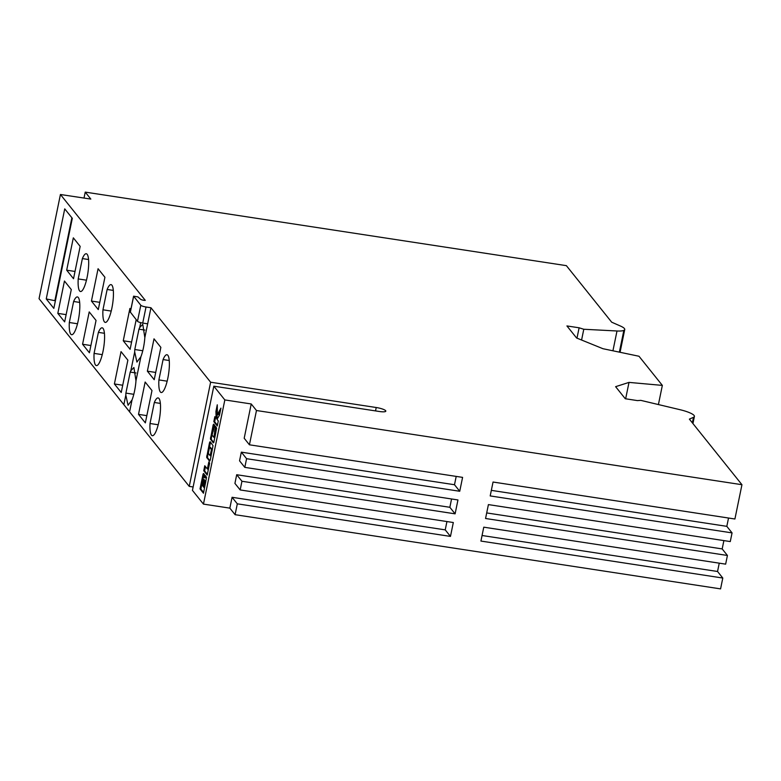 <?xml version="1.0" encoding="UTF-8"?>
<svg xmlns="http://www.w3.org/2000/svg" width="781" height="781" viewBox="0 0 781 781"><rect width="100%" height="100%" fill="white"/><g stroke="black" fill="none" stroke-linecap="round" stroke-linejoin="round"><path stroke-width="1.17" d="M619.372 352.143L623.843 330.373A18.109 3.72 11.6 0 0 624.741 329.514A18.109 3.72 11.6 0 0 624.4 328.528A18.109 3.72 11.6 0 0 620.299 325.97L611.689 322.192L566.371 265.647L85.236 192.116L84.016 198.062M85.236 192.116L90.83 199.087L60.43 194.498L39.05 298.674L189.246 486.387L210.626 382.212L376.227 407.516A8.161 1.679 -168.4 0 1 385.668 410.708A8.161 1.679 -168.4 0 1 385.814 411.148A8.161 1.679 -168.4 0 1 379.41 411.499L213.818 386.185L224.84 399.931L251.228 403.962L256.471 410.513L249.432 444.799L244.189 438.258L251.228 403.962M728.527 518.028L726.818 526.345L732.061 532.896L490.195 495.925L493.045 482.033L734.911 519.004L741.95 484.708L689.379 419.124L693.508 417.298A18.109 3.72 11.6 0 0 694.407 416.429A18.109 3.72 11.6 0 0 694.065 415.443A18.109 3.72 11.6 0 0 689.965 412.885A17.748 3.651 11.6 0 0 680.105 409.722L640.771 400.36L637.462 400.604L625.278 398.74L615.613 386.673L629.008 382.397L662.347 385.394L638.995 356.253L602.942 348.707L576.593 337.997L566.928 325.941L579.111 327.795L583.788 329.26L617 330.988A17.748 3.651 11.6 0 0 623.843 330.373M204.768 465.74L207.385 469.01L208.83 461.961L209.669 463.006L207.19 475.063L203.743 470.758L204.768 465.74M209.396 443.227L210.235 441.763L213.028 445.668L210.343 459.726L209.503 461.161L206.711 457.266L209.396 443.227L210.265 443.364L210.421 442.681L209.552 442.544M217.372 414.613L217.274 404.802L215.927 411.402L216.132 418.235L214.853 416.644L213.818 421.652L217.274 425.957L218.299 420.949L216.991 419.309L219.471 415.228L220.935 408.131L217.372 414.613L218.25 414.75L220.369 410.874M213.818 386.185L192.438 490.361L203.451 504.106L224.84 399.931M213.145 425.049L213.662 424.142L214.736 425.372L212.071 435.056L213.926 437.38L215.507 426.338L216.62 428.154L213.769 442.573L213.262 442.847L210.47 438.951L213.145 425.049L214.189 424.688L213.32 424.552M203.031 474.34L203.538 473.471L204.544 474.78L204.437 477.699L205.354 475.629L206.526 477.347L203.47 493.221L200.014 488.916L203.031 474.34L204.056 474.018M236.702 474.721L241.944 481.262L240.167 489.941L234.925 483.4L236.702 474.721L449.856 507.299L451.564 498.971M456.202 476.4L454.493 484.728L241.339 452.15L239.552 460.829L244.804 467.37L246.581 458.691L459.736 491.269L462.586 477.376L249.432 444.799M241.339 452.15L246.581 458.691M203.451 504.106L229.839 508.138L235.091 514.689L237.317 503.833L450.471 536.41L453.322 522.528L240.167 489.941M229.839 508.138L232.074 497.292L237.317 503.833M150.011 423.507L154.326 402.479A19.105 4.491 98.7 0 1 158.113 397.92A19.105 4.491 98.7 0 1 159.666 417.493A19.105 4.491 98.7 0 1 152.334 435.7A19.105 4.491 98.7 0 1 150.011 423.507L158.201 424.757M158.894 379.917L163.073 359.572A19.105 4.491 98.7 0 1 166.978 354.73A19.105 4.491 98.7 0 1 168.53 374.304A19.105 4.491 98.7 0 1 161.198 392.511A19.105 4.491 98.7 0 1 158.894 379.917L167.163 381.177M145.149 382.026L151.983 390.549L145.344 422.882L138.51 414.36L145.149 382.026M147.375 371.17L154.013 338.837L160.857 347.369L154.218 379.712L147.375 371.17L155.712 372.449M139.692 327.571L142.767 324.32L144.836 337.587A19.105 4.491 98.7 0 1 140.912 356.712L136.919 362.081L134.693 351.919A19.105 4.491 98.7 0 1 134.781 349.517L138.959 329.172A19.105 4.491 98.7 0 1 139.692 327.571L140.697 322.651M130.827 370.75L133.902 367.509L135.972 380.777A19.105 4.491 98.7 0 1 132.038 399.901L128.055 405.271L125.819 395.108A19.105 4.491 98.7 0 1 125.897 393.107L130.212 372.078A19.105 4.491 98.7 0 1 130.827 370.75L134.693 351.919M144.836 337.587L150.958 307.753L210.626 382.212M73.521 278.719L66.688 270.177L73.326 237.844L80.16 246.376L73.521 278.719M69.314 322.514L73.629 301.486A19.105 4.491 98.7 0 1 77.417 296.926A19.105 4.491 98.7 0 1 78.969 316.49A19.105 4.491 98.7 0 1 71.637 334.707A19.105 4.491 98.7 0 1 69.314 322.514L77.504 323.764M60.43 194.498L145.276 300.353A2.714 0.556 -168.4 0 1 142.689 300.07A2.714 0.556 -168.4 0 1 140.6 299.26L137.925 296.907L133.59 296.175L140.795 305.234A4.53 0.927 11.6 0 0 146.027 307.001L150.958 307.753M136.187 319.673L130.105 349.312L123.261 340.77L129.9 308.436L130.837 309.598M98.279 309.598L91.436 301.066L98.074 268.723L104.918 277.265L98.279 309.598M72.311 218.319L53.83 308.388L46.245 298.938L64.735 208.869L72.311 218.319M78.207 278.924L82.376 258.579A19.105 4.491 98.7 0 1 86.281 253.737A19.105 4.491 98.7 0 1 87.833 273.311A19.105 4.491 98.7 0 1 80.511 291.518A19.105 4.491 98.7 0 1 78.207 278.924L86.466 280.184M64.452 281.033L71.286 289.556L64.647 321.889L57.814 313.366L64.452 281.033M94.071 353.393L98.386 332.374A19.105 4.491 98.7 0 1 102.174 327.815A19.105 4.491 98.7 0 1 103.727 347.379A19.105 4.491 98.7 0 1 96.395 365.586A19.105 4.491 98.7 0 1 94.071 353.393L102.262 354.642M102.955 309.803L107.134 289.468A19.105 4.491 98.7 0 1 111.039 284.626A19.105 4.491 98.7 0 1 112.591 304.19A19.105 4.491 98.7 0 1 105.259 322.397A19.105 4.491 98.7 0 1 102.955 309.803L111.224 311.072M127.869 360.148L121.231 392.482L114.397 383.959L121.035 351.626L127.869 360.148M82.571 344.255L89.21 311.912L96.043 320.435L89.405 352.778L82.571 344.255L90.889 345.524M147.658 323.822L142.728 323.061A4.53 0.927 -168.4 0 1 137.495 321.294L130.378 312.146M658.412 404.558L662.347 385.394M625.64 398.798L629.008 382.397M732.061 532.896L730.274 541.575L488.408 504.604L485.557 518.496L727.423 555.467L725.647 564.146L483.771 527.175L480.92 541.067L722.796 578.038L720.57 588.884L235.091 514.689M723.889 540.598L722.181 548.916L727.423 555.467M719.252 563.169L717.544 571.487L722.796 578.038M446.937 521.542L445.229 529.869L232.074 497.292M189.246 486.387L193.132 486.973M581.581 340.028L583.788 329.26M576.983 338.153L579.111 327.795M741.95 484.708L256.471 410.513M125.897 393.107L133.795 394.307M130.212 372.078L136.021 372.967M134.781 349.517L142.757 350.737M138.959 329.172L144.905 330.08M66.688 270.177L75.015 271.456M73.629 301.486L79.662 302.413M123.261 340.77L131.599 342.049M91.436 301.066L99.773 302.335M46.245 298.938L55.383 300.802M71.881 217.782L54.953 300.265M82.376 258.579L88.556 259.526M57.814 313.366L66.141 314.645M98.386 332.374L104.42 333.292M107.134 289.468L113.313 290.405M114.397 383.959L122.715 385.238M154.326 402.479L160.359 403.406M163.073 359.572L169.252 360.519M138.51 414.36L146.828 415.638M241.944 481.262L455.108 513.839L457.959 499.947L244.804 467.37M445.229 529.869L450.471 536.41M726.818 526.345L491.337 490.361M722.181 548.916L486.7 512.932M717.544 571.487L482.072 535.502M454.493 484.728L459.736 491.269M449.856 507.299L455.108 513.839M215.566 417.532L214.687 421.789L217.43 425.206M214.687 421.789L213.818 421.652M217.323 408.971L217.001 418.372L216.132 418.235M216.796 411.538L215.927 411.402M213.818 429.833L213.164 429.735M215.019 432.059L215.888 432.186L214.804 437.506L213.926 437.38M215.888 432.186L214.472 431.376M215.341 431.502L216.22 427.227M213.779 442.544L211.544 439.742L210.675 439.615M211.544 439.742L210.538 439.342M211.407 439.478L210.47 438.951M211.339 439.088L210.47 438.444M211.339 438.58L211.397 437.956L210.528 437.829M211.397 437.956L211.514 437.233L210.645 437.106M211.514 437.233L213.848 425.879L212.979 425.743M213.848 425.879L214.014 425.186M209.562 447.259L208.312 453.37L210.167 455.694L211.426 449.583L209.562 447.259L210.431 447.386L212.295 449.71L211.426 449.583M212.295 449.71L211.046 455.821L210.167 455.694M210.421 442.681L209.728 442.056M210.021 460.849L207.785 458.056L206.916 457.93M207.785 458.056L206.78 457.656M207.648 457.793L206.711 457.266M207.58 457.402L206.711 456.758M207.58 456.895L207.639 456.27L206.77 456.133M207.639 456.27L207.756 455.548L206.887 455.411M207.756 455.548L210.265 443.364M209.542 462.85L208.254 469.137L207.385 469.01M207.346 474.301L204.612 470.894L203.743 470.758M204.612 470.894L205.481 466.638M204.358 480.579L203.07 486.426L203.734 487.256L204.954 481.281L204.358 480.579L205.315 480.764L204.446 480.637M204.954 481.281L205.833 481.408L204.602 487.383L203.734 487.256M205.833 481.408L205.315 480.764M203.402 479.495L203.011 479.007L201.81 484.855L202.406 485.597L203.402 479.495L204.271 479.632L203.011 479.007M203.216 485.723L202.406 485.597M204.319 480.627L203.48 480.344M204.349 480.471L203.538 479.885M204.407 480.022L203.499 479.641M204.026 473.979L203.197 473.852M204.915 476.4L205.784 476.527L205.305 477.835L204.437 477.699M205.735 475.951L205.139 475.854M203.626 492.46L200.883 489.043L200.014 488.916M200.883 489.043L203.734 475.151L202.865 475.014M203.734 475.151L203.9 474.477M375.524 410.904L376.227 407.516M692.366 422.843L693.508 417.298M135.972 380.777L140.912 356.712M129.568 411.929L132.038 399.901M123.886 404.529L125.819 395.108M142.728 323.061L146.027 307.001M137.495 321.294L140.795 305.234M130.329 312.361L133.629 296.302M612.929 350.796L617 330.988M620.065 352.29L624.741 329.514M692.942 423.566L694.407 416.429M130.29 312.234L133.59 296.175"/></g></svg>
